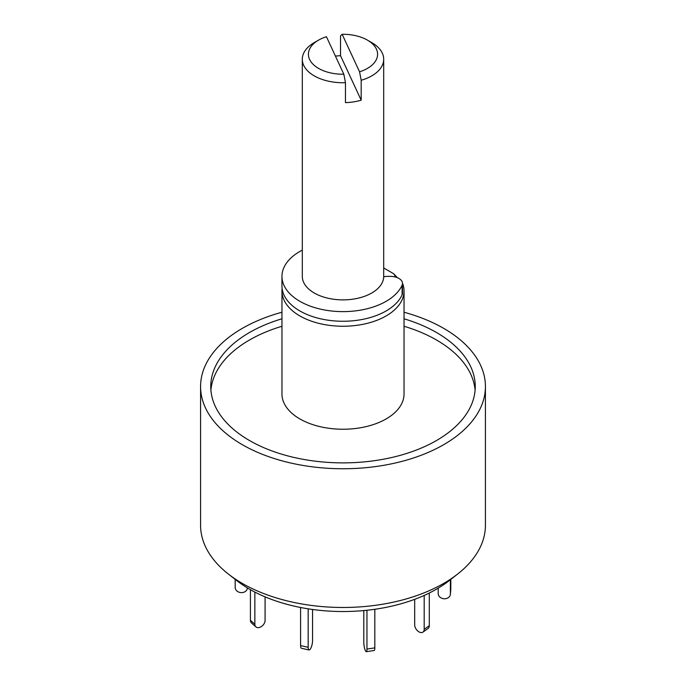 <?xml version="1.0" encoding="UTF-8"?>
<svg xmlns="http://www.w3.org/2000/svg" width="686" height="686" viewBox="0 0 686 686"><rect width="100%" height="100%" fill="white"/><g stroke="black" fill="none" stroke-linecap="round" stroke-linejoin="round"><path stroke-width="1.03" d="M404.037 312.233A142.422 82.226 180 0 1 443.713 328.38A142.422 82.226 180 0 1 485.422 386.527L485.422 525.244A142.422 82.226 180 0 1 457.648 574.036A142.422 82.226 180 0 1 228.352 574.036A142.422 82.226 180 0 1 200.578 525.244L200.578 386.527A142.422 82.226 180 0 1 281.963 312.233M228.352 574.036L236.601 580.493A132.184 76.318 0 0 0 449.399 580.493L457.648 574.036M485.422 386.527A142.422 82.226 180 0 1 343 468.752A142.422 82.226 180 0 1 200.578 386.527M281.963 318.784A132.252 76.352 0 0 0 210.748 386.527A132.252 76.352 0 0 0 249.481 440.515A132.252 76.352 0 0 0 393.61 457.065A132.252 76.352 0 0 0 475.252 386.527A132.252 76.352 0 0 0 404.037 318.784M475.098 390.265A132.252 76.352 0 0 0 404.037 326.262M281.963 326.262A132.252 76.352 0 0 0 210.902 390.265M402.828 284.013A61.037 35.243 180 0 1 404.037 291.001L404.037 394.004A61.037 35.243 180 0 1 343 429.239A61.037 35.243 180 0 1 281.963 394.004L281.963 291.001A61.037 35.243 180 0 1 282.109 288.506M404.037 291.001A61.037 35.243 180 0 1 343 326.244A61.037 35.243 180 0 1 281.963 291.001M383.697 267.977L393.644 273.723L397.4 277.701M393.644 273.723A54.94 31.719 180 0 1 395.728 277.118M383.688 276.844A10.17 5.874 180 0 1 387.633 276.381L390.283 276.381A12.211 7.049 180 0 1 402.493 283.429L402.493 293.068A12.211 7.049 180 0 1 402.099 294.826A61.037 35.243 180 0 1 335.308 320.979A61.037 35.243 180 0 1 281.963 286.019L281.963 276.381A61.037 35.243 180 0 1 302.303 250.116M402.493 283.429A12.211 7.049 180 0 1 402.099 285.187A61.037 35.243 180 0 1 335.308 311.341A61.037 35.243 180 0 1 281.963 276.381M450.813 579.378L450.813 589.283A6.105 4.974 5.2 0 1 450.805 589.651L450.376 594.342A6.105 4.974 5.2 0 1 444.074 598.767A6.105 4.974 5.2 0 1 438.2 593.604L438.2 588.151M450.393 579.713L450.393 593.973A6.105 4.974 5.2 0 1 450.376 594.342M429.299 593.013L429.299 625.701A6.105 3.876 54.5 0 1 428.098 628.453L422.979 632.098A6.105 3.876 54.5 0 1 417.748 631A6.105 3.876 54.5 0 1 414.687 624.912L414.687 599.324M424.18 595.439L424.18 629.345A6.105 3.876 54.5 0 1 422.979 632.098M374.822 609.279L374.822 647.858A6.105 1.286 81.2 0 1 374.17 650.482L366.307 651.7A6.105 1.286 81.2 0 1 364.66 648.57A6.105 1.286 81.2 0 1 363.794 642.268L363.794 610.574M366.959 610.266L366.959 649.076A6.105 1.286 81.2 0 1 366.307 651.7M308.185 608.834L308.185 647.292A6.105 1.784 102.5 0 0 309.052 649.959A6.105 1.784 102.5 0 0 311.341 647.001A6.105 1.784 102.5 0 0 312.559 640.715L312.559 609.477M300.588 607.487L300.588 645.612A6.105 1.784 102.5 0 0 301.454 648.279L309.052 649.959M254.849 592.078L254.849 624.226A6.105 4.176 131.6 0 0 255.912 626.867A6.105 4.176 131.6 0 0 261.615 626.404A6.105 4.176 131.6 0 0 265.088 620.384L265.088 596.863M250.416 589.677L250.416 620.281A6.105 4.176 131.6 0 0 251.479 622.931L255.912 626.867M235.187 579.378L235.187 587.465A6.105 4.974 -174.8 0 0 241.052 592.618A6.105 4.974 -174.8 0 0 247.354 588.202A6.105 4.974 -174.8 0 0 247.372 587.902L247.354 588.202M367.456 40.14L371.778 42.635A40.697 23.495 180 0 1 383.697 59.245A40.697 23.495 180 0 1 361.179 80.271L359.558 71.798A34.592 19.971 0 0 0 367.456 40.14A34.592 19.971 0 0 0 342.16 34.3L340.539 35.801L340.539 55.729A40.697 23.495 0 0 0 335.428 56.098M359.558 71.798L342.16 34.3M383.697 59.245L383.697 276.381A40.697 23.495 180 0 1 343 299.876A40.697 23.495 180 0 1 302.303 276.381L302.303 59.245A40.697 23.495 180 0 1 314.222 42.635L318.544 40.14A34.592 19.971 0 0 0 311.204 62.126A34.592 19.971 0 0 0 343.84 74.225L345.461 82.697A40.697 23.495 180 0 1 302.303 59.245M345.461 82.697L345.461 102.634A40.697 23.495 0 0 0 361.179 100.199L361.179 80.271M343.84 74.225L326.442 36.735A34.592 19.971 0 0 0 318.544 40.14M361.179 100.199L340.539 55.729M402.099 294.826L402.099 285.187M450.393 593.973L450.813 589.283M424.18 629.345L429.299 625.701M366.959 649.076L374.822 647.858M300.588 645.612L308.185 647.292M250.416 620.281L254.849 624.226"/></g></svg>
